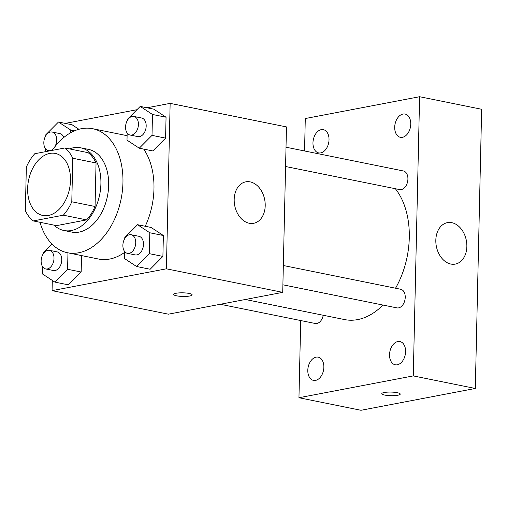 <?xml version="1.0" encoding="UTF-8"?>
<svg xmlns="http://www.w3.org/2000/svg" width="507" height="507" viewBox="0 0 507 507"><rect width="100%" height="100%" fill="white"/><g stroke="black" fill="none" stroke-linecap="round" stroke-linejoin="round"><path stroke-width="0.76" d="M48.361 215.469A31.643 20.92 101.4 0 1 42.791 215.462A31.643 20.92 101.4 0 1 28.557 180.302A31.643 20.92 101.4 0 1 55.339 153.437A31.643 20.92 101.4 0 1 70.219 184.478A31.643 20.92 101.4 0 1 48.361 215.469M71.791 201.78L72.78 158.254A40.839 27.004 101.4 0 0 64.864 147.974L34.787 153.716A40.839 27.004 101.4 0 0 26.339 167.12L25.35 210.646A40.839 27.004 101.4 0 0 33.266 220.925L63.337 215.183A40.839 27.004 101.4 0 0 71.791 201.78L95.056 206.488L96.045 162.962L72.78 158.254M33.266 220.925L56.531 225.634L86.608 219.892L63.337 215.183M64.864 147.974L88.129 152.683A40.839 27.004 101.4 0 1 96.045 162.962M95.056 206.488A40.839 27.004 101.4 0 1 86.608 219.892M54.015 225.127A42.189 27.898 -78.6 0 0 63.964 230.508A42.189 27.898 -78.6 0 0 99.676 194.688A42.189 27.898 -78.6 0 0 80.695 147.81A42.189 27.898 -78.6 0 0 69.434 148.9M80.695 147.81L88.452 149.375A42.189 27.898 101.4 0 1 108.295 190.765A42.189 27.898 101.4 0 1 79.149 232.092A42.189 27.898 101.4 0 1 71.721 232.079L63.964 230.508M52.253 150.383A63.286 41.847 101.4 0 1 92.635 128.702A63.286 41.847 101.4 0 1 122.396 190.784A63.286 41.847 101.4 0 1 78.68 252.771A63.286 41.847 101.4 0 1 67.532 252.752A63.286 41.847 101.4 0 1 40.015 222.294M124.456 252.499A63.286 41.847 101.4 0 1 109.702 259.045A63.286 41.847 101.4 0 1 98.554 259.033L67.532 252.752M92.635 128.702L123.657 134.976A63.286 41.847 101.4 0 1 127.099 135.908M143.696 149.102A63.286 41.847 101.4 0 1 145.236 226.268M72.057 124.76L78.934 129.285L72.057 124.76L58.482 122.016L45.744 134.849L45.719 135.851M127.168 133.018L127.004 140.141L139.273 148.202L152.841 150.953L165.586 138.119L166.055 117.218L153.792 109.163L140.217 106.413L127.479 119.246L127.46 120.248M52.303 280.428L52.075 290.638L166.391 268.818L170.143 103.371L147.005 107.788M136.953 109.708L65.27 123.391M42.746 266.916L42.588 274.04L54.851 282.101L68.426 284.852L81.164 272.012L81.538 255.585L81.164 272.012L67.589 269.268L67.963 252.841M124.481 251.314L124.323 258.437L136.586 266.498L150.161 269.249L162.899 256.409L163.374 235.514L151.105 227.453L137.536 224.709L124.798 237.542L124.773 238.543M170.143 103.371L286.474 126.908L282.722 292.355L168.406 314.182L52.075 290.638M282.722 292.355L166.391 268.818M249.229 223.251A21.098 15.273 -100.8 0 1 234.278 202.432A21.098 15.273 -100.8 0 1 245.743 181.848A21.098 15.273 -100.8 0 1 264.705 199.707A21.098 15.273 -100.8 0 1 253.652 223.295A21.098 15.273 -100.8 0 1 249.229 223.251M189.694 296.012A9.227 1.806 1.3 0 1 179.535 296.246A9.227 1.806 1.3 0 1 173.679 294.428A9.227 1.806 1.3 0 1 182.951 292.831A9.227 1.806 1.3 0 1 192.134 294.846A9.227 1.806 1.3 0 1 189.694 296.012M192.134 294.84A9.227 1.806 1.3 0 1 189.694 295.999A9.227 1.806 1.3 0 1 179.541 296.24A9.227 1.806 1.3 0 1 173.679 294.421M382.956 305.049A73.832 48.818 101.4 0 1 357.638 319.606A73.832 48.818 101.4 0 1 344.64 319.587L245.331 299.491M395.359 188.718A73.832 48.818 101.4 0 1 395.542 288.223M282.893 284.801L396.924 307.876A9.494 6.274 -78.6 0 0 404.96 299.814A9.494 6.274 -78.6 0 0 400.688 289.263L283.331 265.516M323.251 315.259A9.494 6.274 101.4 0 1 316.862 323.479A9.494 6.274 101.4 0 1 315.189 323.479L220.292 304.276M286.011 147.22L403.376 170.967A9.494 6.274 101.4 0 1 407.837 180.283A9.494 6.274 101.4 0 1 401.278 189.58A9.494 6.274 101.4 0 1 399.611 189.58L285.574 166.505M300.708 320.544L298.953 397.729L413.268 375.909L419.606 96.717L305.29 118.537L304.555 150.972M320.728 152.899A11.857 7.839 -78.6 0 0 328.923 141.288A11.857 7.839 -78.6 0 0 323.346 129.659A11.857 7.839 -78.6 0 0 313.313 139.723A11.857 7.839 -78.6 0 0 318.643 152.899A11.857 7.839 -78.6 0 0 320.728 152.899M315.569 380.389A11.857 7.839 -78.6 0 0 323.758 368.779A11.857 7.839 -78.6 0 0 318.181 357.15A11.857 7.839 -78.6 0 0 308.148 367.214A11.857 7.839 -78.6 0 0 313.478 380.389A11.857 7.839 -78.6 0 0 315.569 380.389M397.304 364.793A11.857 7.839 -78.6 0 0 405.492 353.176A11.857 7.839 -78.6 0 0 399.922 341.547A11.857 7.839 -78.6 0 0 389.883 351.611A11.857 7.839 -78.6 0 0 395.219 364.787A11.857 7.839 -78.6 0 0 397.304 364.793M402.469 137.302A11.857 7.839 -78.6 0 0 410.657 125.685A11.857 7.839 -78.6 0 0 405.08 114.056A11.857 7.839 -78.6 0 0 395.048 124.12A11.857 7.839 -78.6 0 0 400.378 137.296A11.857 7.839 -78.6 0 0 402.469 137.302M298.953 397.729L360.997 410.283L475.312 388.463L481.65 109.271L419.606 96.717M475.312 388.463L413.268 375.909M397.799 395.257A9.227 1.806 1.3 0 1 387.64 395.492A9.227 1.806 1.3 0 1 381.784 393.673A9.227 1.806 1.3 0 1 391.055 392.076A9.227 1.806 1.3 0 1 400.238 394.091A9.227 1.806 1.3 0 1 397.799 395.257M466.852 246.51A21.098 15.273 -100.8 0 1 455.292 264.096A21.098 15.273 -100.8 0 1 436.331 246.237A21.098 15.273 -100.8 0 1 447.383 222.655A21.098 15.273 -100.8 0 1 466.852 246.51M400.238 394.085A9.227 1.806 1.3 0 1 397.799 395.245A9.227 1.806 1.3 0 1 387.646 395.485A9.227 1.806 1.3 0 1 381.784 393.666M136.586 266.498L149.324 253.665L149.799 232.77L137.536 224.709M131.186 234.728L138.943 236.3A9.494 6.274 101.4 0 1 143.405 245.616A9.494 6.274 101.4 0 1 136.852 254.913A9.494 6.274 101.4 0 1 135.179 254.907L127.422 253.342A9.494 6.274 101.4 0 1 123.157 242.79A9.494 6.274 101.4 0 1 131.186 234.728A9.494 6.274 101.4 0 1 135.654 244.044A9.494 6.274 101.4 0 1 129.095 253.342A9.494 6.274 101.4 0 1 127.422 253.342M150.161 269.249L162.899 256.409L149.324 253.665M162.899 256.409L163.374 235.514L149.799 232.77M163.374 235.514L151.105 227.453M139.273 148.202L152.011 135.369L152.487 114.474L140.217 106.413M133.873 116.439L141.63 118.004A9.494 6.274 101.4 0 1 146.092 127.32A9.494 6.274 101.4 0 1 139.533 136.617A9.494 6.274 101.4 0 1 137.866 136.611L130.109 135.046A9.494 6.274 101.4 0 1 125.837 124.494A9.494 6.274 101.4 0 1 133.873 116.439A9.494 6.274 101.4 0 1 138.335 125.749A9.494 6.274 101.4 0 1 131.782 135.046A9.494 6.274 101.4 0 1 130.109 135.046M152.841 150.953L165.586 138.119L152.011 135.369M165.586 138.119L166.055 117.218L152.487 114.474M166.055 117.218L153.792 109.163M52.031 244.108L43.057 253.145L43.038 254.146M54.851 282.101L67.589 269.268M49.452 250.331L57.209 251.903A9.494 6.274 101.4 0 1 61.67 261.213A9.494 6.274 101.4 0 1 55.117 270.516A9.494 6.274 101.4 0 1 53.444 270.51L45.687 268.944A9.494 6.274 101.4 0 1 41.416 258.393A9.494 6.274 101.4 0 1 49.452 250.331A9.494 6.274 101.4 0 1 53.919 259.647A9.494 6.274 101.4 0 1 47.36 268.944A9.494 6.274 101.4 0 1 45.687 268.944M68.426 284.852L81.164 272.012M45.434 148.621L45.364 151.694M70.688 132.726L70.752 130.077L58.482 122.016M53.666 148.38A9.494 6.274 101.4 0 1 50.041 150.649A9.494 6.274 101.4 0 1 48.374 150.649A9.494 6.274 101.4 0 1 44.103 140.097A9.494 6.274 101.4 0 1 52.139 132.035L59.896 133.607A9.494 6.274 101.4 0 1 63.8 137.492M74.51 130.838L70.752 130.077M52.139 132.035A9.494 6.274 101.4 0 1 56.531 137.809A9.494 6.274 101.4 0 1 54.598 147.138M49.578 150.89L48.374 150.649"/></g></svg>
